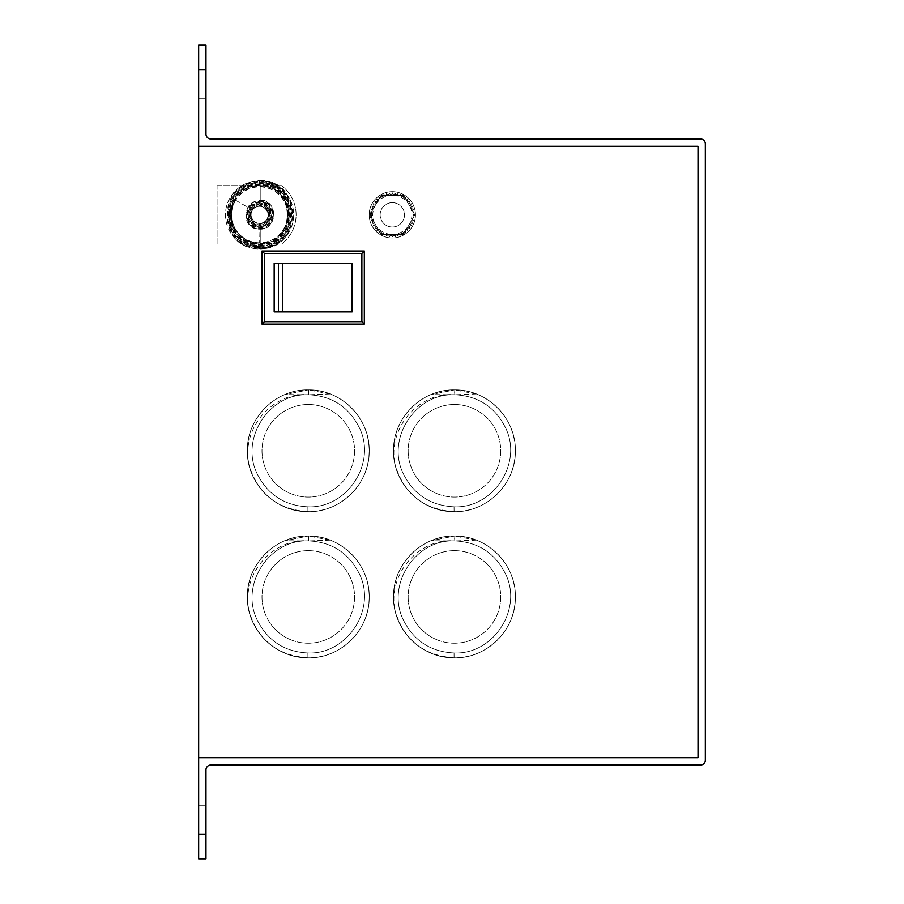 <?xml version="1.0" encoding="UTF-8"?>
<svg xmlns="http://www.w3.org/2000/svg" width="904" height="904" viewBox="0 0 904 904"><rect width="100%" height="100%" fill="white"/><g stroke="black" fill="none" stroke-linecap="round" stroke-linejoin="round"><path stroke-width="0.68" stroke-dasharray="4.52 3.39" d="M414.247 214.632A21.922 21.922 0 0 1 414.247 215.05L413.015 215.321A20.702 20.702 0 0 1 412.902 217.073L414.077 217.502A21.922 21.922 0 0 1 414.032 217.909L412.778 218.022A20.702 20.702 0 0 1 412.439 219.74L413.546 220.316A21.922 21.922 0 0 1 413.444 220.723L412.19 220.655A20.702 20.702 0 0 1 411.625 222.327L412.653 223.039A21.922 21.922 0 0 1 412.495 223.424L411.263 223.209A20.702 20.702 0 0 1 410.484 224.78L411.41 225.627A21.922 21.922 0 0 1 411.196 225.989L410.009 225.604A20.702 20.702 0 0 1 409.026 227.073L409.84 228.023A21.922 21.922 0 0 1 409.58 228.35L408.45 227.819A20.702 20.702 0 0 1 407.297 229.141L407.964 230.204A21.922 21.922 0 0 1 407.67 230.497L406.619 229.819A20.702 20.702 0 0 1 405.297 230.983L405.828 232.113A21.922 21.922 0 0 1 405.5 232.362L404.54 231.56A20.702 20.702 0 0 1 403.082 232.531L403.466 233.729A21.922 21.922 0 0 1 403.105 233.933L402.257 233.006A20.702 20.702 0 0 1 400.675 233.786L400.901 235.017A21.922 21.922 0 0 1 400.517 235.176L399.805 234.147A20.702 20.702 0 0 1 398.133 234.712L398.189 235.967A21.922 21.922 0 0 1 397.794 236.068L397.218 234.961A20.702 20.702 0 0 1 395.489 235.3L395.387 236.554A21.922 21.922 0 0 1 394.98 236.611L394.551 235.424A20.702 20.702 0 0 1 392.799 235.548L392.528 236.769A21.922 21.922 0 0 1 392.11 236.769L391.85 235.548A20.702 20.702 0 0 1 390.087 235.424L389.669 236.611A21.922 21.922 0 0 1 389.251 236.554L389.149 235.3A20.702 20.702 0 0 1 387.421 234.961L386.844 236.068A21.922 21.922 0 0 1 386.449 235.967L386.505 234.712A20.702 20.702 0 0 1 384.833 234.147L384.121 235.176A21.922 21.922 0 0 1 383.737 235.017L383.963 233.786A20.702 20.702 0 0 1 382.381 233.006L381.544 233.933A21.922 21.922 0 0 1 381.183 233.729L381.556 232.531A20.702 20.702 0 0 1 380.098 231.56L379.138 232.362A21.922 21.922 0 0 1 378.81 232.113L379.341 230.983A20.702 20.702 0 0 1 378.019 229.819L376.968 230.497A21.922 21.922 0 0 1 376.674 230.204L377.352 229.141A20.702 20.702 0 0 1 376.188 227.819L375.058 228.35A21.922 21.922 0 0 1 374.798 228.023L375.612 227.073A20.702 20.702 0 0 1 374.629 225.604L373.442 225.989A21.922 21.922 0 0 1 373.228 225.627L374.154 224.78A20.702 20.702 0 0 1 373.375 223.209L372.143 223.424A21.922 21.922 0 0 1 371.985 223.039L373.013 222.327A20.702 20.702 0 0 1 372.448 220.655L371.194 220.723A21.922 21.922 0 0 1 371.092 220.316L372.199 219.74A20.702 20.702 0 0 1 371.86 218.022L370.617 217.909A21.922 21.922 0 0 1 370.561 217.502L371.736 217.073A20.702 20.702 0 0 1 371.623 215.321L370.403 215.05A21.922 21.922 0 0 1 370.403 214.632L371.623 214.372A20.702 20.702 0 0 1 371.736 212.609L370.561 212.191A21.922 21.922 0 0 1 370.617 211.773L371.86 211.672A20.702 20.702 0 0 1 372.199 209.943L371.092 209.366A21.922 21.922 0 0 1 371.194 208.971L372.448 209.027A20.702 20.702 0 0 1 373.013 207.366L371.985 206.643A21.922 21.922 0 0 1 372.143 206.259L373.375 206.485A20.702 20.702 0 0 1 374.154 204.903L373.228 204.067A21.922 21.922 0 0 1 373.442 203.705L374.629 204.078A20.702 20.702 0 0 1 375.612 202.62L374.798 201.66A21.922 21.922 0 0 1 375.058 201.332L376.188 201.863A20.702 20.702 0 0 1 377.352 200.541L376.674 199.49A21.922 21.922 0 0 1 376.968 199.196L378.019 199.874A20.702 20.702 0 0 1 379.341 198.71L378.81 197.58A21.922 21.922 0 0 1 379.138 197.321L380.098 198.134A20.702 20.702 0 0 1 381.556 197.151L381.183 195.965A21.922 21.922 0 0 1 381.544 195.75L382.381 196.677A20.702 20.702 0 0 1 383.963 195.897L383.737 194.665A21.922 21.922 0 0 1 384.121 194.507L384.833 195.535A20.702 20.702 0 0 1 386.505 194.97L386.449 193.727A21.922 21.922 0 0 1 386.844 193.614L387.421 194.722A20.702 20.702 0 0 1 389.149 194.383L389.251 193.14A21.922 21.922 0 0 1 389.669 193.083L390.087 194.258A20.702 20.702 0 0 1 391.85 194.145L392.11 192.925A21.922 21.922 0 0 1 392.528 192.925L392.799 194.145A20.702 20.702 0 0 1 394.551 194.258L394.98 193.083A21.922 21.922 0 0 1 395.387 193.14L395.489 194.383A20.702 20.702 0 0 1 397.218 194.722L397.794 193.614A21.922 21.922 0 0 1 398.189 193.727L398.133 194.97A20.702 20.702 0 0 1 399.805 195.535L400.517 194.507A21.922 21.922 0 0 1 400.901 194.665L400.675 195.897A20.702 20.702 0 0 1 402.257 196.677L403.105 195.75A21.922 21.922 0 0 1 403.466 195.965L403.082 197.151A20.702 20.702 0 0 1 404.54 198.134L405.5 197.321A21.922 21.922 0 0 1 405.828 197.58L405.297 198.71A20.702 20.702 0 0 1 406.619 199.874L407.67 199.196A21.922 21.922 0 0 1 407.964 199.49L407.297 200.541A20.702 20.702 0 0 1 408.45 201.863L409.58 201.332A21.922 21.922 0 0 1 409.84 201.66L409.026 202.62A20.702 20.702 0 0 1 410.009 204.078L411.196 203.705A21.922 21.922 0 0 1 411.41 204.067L410.484 204.903A20.702 20.702 0 0 1 411.263 206.485L412.495 206.259A21.922 21.922 0 0 1 412.653 206.643L411.625 207.366A20.702 20.702 0 0 1 412.19 209.027L413.444 208.971A21.922 21.922 0 0 1 413.546 209.366L412.439 209.943A20.702 20.702 0 0 1 412.778 211.672L414.032 211.773A21.922 21.922 0 0 1 414.077 212.191L412.902 212.609A20.702 20.702 0 0 1 413.015 214.372L414.247 214.632A21.922 21.922 0 0 1 414.247 215.05L413.015 215.321A20.702 20.702 0 0 1 412.902 217.073L414.077 217.502A21.922 21.922 0 0 1 414.032 217.909L412.778 218.022A20.702 20.702 0 0 1 412.439 219.74L413.546 220.316A21.922 21.922 0 0 1 413.444 220.723L412.19 220.655A20.702 20.702 0 0 1 411.625 222.327L412.653 223.039A21.922 21.922 0 0 1 412.495 223.424L411.263 223.209A20.702 20.702 0 0 1 410.484 224.78L411.41 225.627A21.922 21.922 0 0 1 411.196 225.989L410.009 225.604A20.702 20.702 0 0 1 409.026 227.073L409.84 228.023A21.922 21.922 0 0 1 409.58 228.35L408.45 227.819A20.702 20.702 0 0 1 407.297 229.141L407.964 230.204A21.922 21.922 0 0 1 407.67 230.497L406.619 229.819A20.702 20.702 0 0 1 405.297 230.983L405.828 232.113A21.922 21.922 0 0 1 405.5 232.362L404.54 231.56A20.702 20.702 0 0 1 403.082 232.531L403.466 233.729A21.922 21.922 0 0 1 403.105 233.933L402.257 233.006A20.702 20.702 0 0 1 400.675 233.786L400.901 235.017A21.922 21.922 0 0 1 400.517 235.176L399.805 234.147A20.702 20.702 0 0 1 398.133 234.712L398.189 235.967A21.922 21.922 0 0 1 397.794 236.068L397.218 234.961A20.702 20.702 0 0 1 395.489 235.3L395.387 236.554A21.922 21.922 0 0 1 394.98 236.611L394.551 235.424A20.702 20.702 0 0 1 392.799 235.548L392.528 236.769A21.922 21.922 0 0 1 392.11 236.769L391.85 235.548A20.702 20.702 0 0 1 390.087 235.424L389.669 236.611A21.922 21.922 0 0 1 389.251 236.554L389.149 235.3A20.702 20.702 0 0 1 387.421 234.961L386.844 236.068A21.922 21.922 0 0 1 386.449 235.967L386.505 234.712A20.702 20.702 0 0 1 384.833 234.147L384.121 235.176A21.922 21.922 0 0 1 383.737 235.017L383.963 233.786A20.702 20.702 0 0 1 382.381 233.006L381.544 233.933A21.922 21.922 0 0 1 381.183 233.729L381.556 232.531A20.702 20.702 0 0 1 380.098 231.56L379.138 232.362A21.922 21.922 0 0 1 378.81 232.113L379.341 230.983A20.702 20.702 0 0 1 378.019 229.819L376.968 230.497A21.922 21.922 0 0 1 376.674 230.204L377.352 229.141A20.702 20.702 0 0 1 376.188 227.819L375.058 228.35A21.922 21.922 0 0 1 374.798 228.023L375.612 227.073A20.702 20.702 0 0 1 374.629 225.604L373.442 225.989A21.922 21.922 0 0 1 373.228 225.627L374.154 224.78A20.702 20.702 0 0 1 373.375 223.209L372.143 223.424A21.922 21.922 0 0 1 371.985 223.039L373.013 222.327A20.702 20.702 0 0 1 372.448 220.655L371.194 220.723A21.922 21.922 0 0 1 371.092 220.316L372.199 219.74A20.702 20.702 0 0 1 371.86 218.022L370.617 217.909A21.922 21.922 0 0 1 370.561 217.502L371.736 217.073A20.702 20.702 0 0 1 371.623 215.321L370.403 215.05A21.922 21.922 0 0 1 370.403 214.632L371.623 214.372A20.702 20.702 0 0 1 371.736 212.609L370.561 212.191A21.922 21.922 0 0 1 370.617 211.773L371.86 211.672A20.702 20.702 0 0 1 372.199 209.943L371.092 209.366A21.922 21.922 0 0 1 371.194 208.971L372.448 209.027A20.702 20.702 0 0 1 373.013 207.366L371.985 206.643A21.922 21.922 0 0 1 372.143 206.259L373.375 206.485A20.702 20.702 0 0 1 374.154 204.903L373.228 204.067A21.922 21.922 0 0 1 373.442 203.705L374.629 204.078A20.702 20.702 0 0 1 375.612 202.62L374.798 201.66A21.922 21.922 0 0 1 375.058 201.332L376.188 201.863A20.702 20.702 0 0 1 377.352 200.541L376.674 199.49A21.922 21.922 0 0 1 376.968 199.196L378.019 199.874A20.702 20.702 0 0 1 379.341 198.71L378.81 197.58A21.922 21.922 0 0 1 379.138 197.321L380.098 198.134A20.702 20.702 0 0 1 381.556 197.151L381.183 195.965A21.922 21.922 0 0 1 381.544 195.75L382.381 196.677A20.702 20.702 0 0 1 383.963 195.897L383.737 194.665A21.922 21.922 0 0 1 384.121 194.507L384.833 195.535A20.702 20.702 0 0 1 386.505 194.97L386.449 193.727A21.922 21.922 0 0 1 386.844 193.614L387.421 194.722A20.702 20.702 0 0 1 389.149 194.383L389.251 193.14A21.922 21.922 0 0 1 389.669 193.083L390.087 194.258A20.702 20.702 0 0 1 391.85 194.145L392.11 192.925A21.922 21.922 0 0 1 392.528 192.925L392.799 194.145A20.702 20.702 0 0 1 394.551 194.258L394.98 193.083A21.922 21.922 0 0 1 395.387 193.14L395.489 194.383A20.702 20.702 0 0 1 397.218 194.722L397.794 193.614A21.922 21.922 0 0 1 398.189 193.727L398.133 194.97A20.702 20.702 0 0 1 399.805 195.535L400.517 194.507A21.922 21.922 0 0 1 400.901 194.665L400.675 195.897A20.702 20.702 0 0 1 402.257 196.677L403.105 195.75A21.922 21.922 0 0 1 403.466 195.965L403.082 197.151A20.702 20.702 0 0 1 404.54 198.134L405.5 197.321A21.922 21.922 0 0 1 405.828 197.58L405.297 198.71A20.702 20.702 0 0 1 406.619 199.874L407.67 199.196A21.922 21.922 0 0 1 407.964 199.49L407.297 200.541A20.702 20.702 0 0 1 408.45 201.863L409.58 201.332A21.922 21.922 0 0 1 409.84 201.66L409.026 202.62A20.702 20.702 0 0 1 410.009 204.078L411.196 203.705A21.922 21.922 0 0 1 411.41 204.067L410.484 204.903A20.702 20.702 0 0 1 411.263 206.485L412.495 206.259A21.922 21.922 0 0 1 412.653 206.643L411.625 207.366A20.702 20.702 0 0 1 412.19 209.027L413.444 208.971A21.922 21.922 0 0 1 413.546 209.366L412.439 209.943A20.702 20.702 0 0 1 412.778 211.672L414.032 211.773A21.922 21.922 0 0 1 414.077 212.191L412.902 212.609A20.702 20.702 0 0 1 413.015 214.372L414.247 214.632M392.325 191.704A23.142 23.142 0 0 1 415.456 214.847A23.142 23.142 0 0 1 392.325 237.989A23.142 23.142 0 0 1 369.182 214.847A23.142 23.142 0 0 1 392.325 191.704A23.142 23.142 0 0 1 415.456 214.847A23.142 23.142 0 0 1 392.325 237.989A23.142 23.142 0 0 1 369.182 214.847A23.142 23.142 0 0 1 392.325 191.704M199.637 757.71L698.024 757.71L198.665 757.71L198.665 834.437L205.976 834.437L205.976 769.892A4.87 4.87 0 0 1 210.847 765.021L700.464 765.021A4.87 4.87 0 0 0 705.335 760.14L705.335 143.86A4.87 4.87 0 0 0 700.464 138.979L210.847 138.979A4.87 4.87 0 0 1 205.976 134.108L205.976 69.563L198.665 69.563L198.665 146.29L698.024 146.29L199.637 146.29A0.972 0.972 0 0 0 198.665 147.262L198.665 756.738A0.972 0.972 0 0 0 199.637 757.71L698.024 757.71L698.024 146.29L199.637 146.29M217.073 185.614L281.483 185.614A36.544 36.544 0 0 1 281.483 244.08L217.073 244.08L217.073 185.614L281.483 185.614A36.544 36.544 0 0 1 281.483 244.08L217.073 244.08L217.073 185.614M307.891 652.959L307.936 657.829C274.997 658.361 246.363 628.89 247.38 596.606C246.713 564.119 275.98 535.179 308.275 536.038L308.671 540.908C269.189 539.055 239.458 585.012 257.346 620.268C267.866 640.947 284.715 651.852 307.891 652.959C347.373 654.812 377.104 608.855 359.216 573.611C348.695 552.92 331.847 542.027 308.671 540.908C269.189 539.055 239.458 585.012 257.346 620.268C267.866 640.947 284.715 651.852 307.891 652.959C347.373 654.812 377.104 608.855 359.216 573.611C348.695 552.92 331.847 542.027 308.671 540.908C269.189 539.055 239.458 585.012 257.346 620.268C267.866 640.947 284.715 651.852 307.891 652.959C347.373 654.812 377.104 608.855 359.216 573.611C348.695 552.92 331.847 542.027 308.671 540.908C269.189 539.055 239.458 585.012 257.346 620.268C267.866 640.947 284.715 651.852 307.891 652.959C347.373 654.812 377.104 608.855 359.216 573.611C348.695 552.92 331.847 542.027 308.671 540.908C269.189 539.055 239.458 585.012 257.346 620.268C267.866 640.947 284.715 651.852 307.891 652.959C347.373 654.812 377.104 608.855 359.216 573.611C348.695 552.92 331.847 542.027 308.671 540.908L308.626 536.038C341.746 535.507 370.459 565.305 369.171 597.736C369.578 630.054 340.412 658.677 308.275 657.841L307.789 657.829C274.861 658.281 246.295 628.743 247.38 596.459C246.792 564.028 276.036 535.191 308.275 536.038A60.896 60.896 0 0 1 369.182 596.934A60.896 60.896 0 0 1 308.275 657.841A60.896 60.896 0 0 1 247.38 596.934A60.896 60.896 0 0 1 308.275 536.038L308.772 536.038C341.701 535.597 370.267 565.124 369.171 597.42C369.77 629.851 340.525 658.688 308.275 657.841A60.896 60.896 0 0 1 249.086 611.217C240.679 574.729 272.85 537.665 308.671 540.908L284.794 540.75L308.275 536.038L284.794 540.75M307.891 506.805L307.936 511.675C274.997 512.206 246.363 482.736 247.38 450.452C246.713 417.964 275.98 389.025 308.275 389.884L308.671 394.754C269.189 392.901 239.458 438.858 257.346 474.114C267.866 494.793 284.715 505.698 307.891 506.805C347.373 508.658 377.104 462.701 359.216 427.456C348.695 406.766 331.847 395.873 308.671 394.754C269.189 392.901 239.458 438.858 257.346 474.114C267.866 494.793 284.715 505.698 307.891 506.805C347.373 508.658 377.104 462.701 359.216 427.456C348.695 406.766 331.847 395.873 308.671 394.754C269.189 392.901 239.458 438.858 257.346 474.114C267.866 494.793 284.715 505.698 307.891 506.805C347.373 508.658 377.104 462.701 359.216 427.456C348.695 406.766 331.847 395.873 308.671 394.754C269.189 392.901 239.458 438.858 257.346 474.114C267.866 494.793 284.715 505.698 307.891 506.805C347.373 508.658 377.104 462.701 359.216 427.456C348.695 406.766 331.847 395.873 308.671 394.754C269.189 392.901 239.458 438.858 257.346 474.114C267.866 494.793 284.715 505.698 307.891 506.805C347.373 508.658 377.104 462.701 359.216 427.456C348.695 406.766 331.847 395.873 308.671 394.754L308.626 389.884C341.746 389.353 370.459 419.14 369.171 451.582C369.578 483.9 340.412 512.523 308.275 511.675L307.789 511.675C274.861 512.127 246.295 482.589 247.38 450.305C246.792 417.874 276.036 389.036 308.275 389.884A60.896 60.896 0 0 1 369.182 450.78A60.896 60.896 0 0 1 308.275 511.675A60.896 60.896 0 0 1 247.38 450.78A60.896 60.896 0 0 1 308.275 389.884L308.772 389.884C341.701 389.432 370.267 418.97 369.171 451.265C369.77 483.696 340.525 512.534 308.275 511.675A60.896 60.896 0 0 1 249.086 465.074L249.086 465.063C240.679 428.575 272.85 391.511 308.671 394.754L284.794 394.596L308.275 389.884L284.794 394.596M454.045 506.805L454.09 511.675C421.162 512.206 392.528 482.736 393.534 450.452C392.867 417.964 422.134 389.025 454.441 389.884L454.825 394.754C415.343 392.901 385.612 438.858 403.5 474.114C414.021 494.793 430.869 505.698 454.045 506.805C493.527 508.658 523.258 462.701 505.37 427.456C494.85 406.766 478.001 395.873 454.825 394.754C415.343 392.901 385.612 438.858 403.5 474.114C414.021 494.793 430.869 505.698 454.045 506.805C493.527 508.658 523.258 462.701 505.37 427.456C494.85 406.766 478.001 395.873 454.825 394.754C415.343 392.901 385.612 438.858 403.5 474.114C414.021 494.793 430.869 505.698 454.045 506.805C493.527 508.658 523.258 462.701 505.37 427.456C494.85 406.766 478.001 395.873 454.825 394.754C415.343 392.901 385.612 438.858 403.5 474.114C414.021 494.793 430.869 505.698 454.045 506.805C493.527 508.658 523.258 462.701 505.37 427.456C494.85 406.766 478.001 395.873 454.825 394.754C415.343 392.901 385.612 438.858 403.5 474.114C414.021 494.793 430.869 505.698 454.045 506.805C493.527 508.658 523.258 462.701 505.37 427.456C494.85 406.766 478.001 395.873 454.825 394.754L454.78 389.884C487.9 389.353 516.613 419.14 515.325 451.582C515.732 483.9 486.567 512.523 454.441 511.675L453.944 511.675C421.015 512.127 392.449 482.589 393.545 450.305C392.946 417.874 422.191 389.036 454.441 389.884A60.896 60.896 0 0 1 515.337 450.78A60.896 60.896 0 0 1 454.441 511.675A60.896 60.896 0 0 1 393.534 450.78A60.896 60.896 0 0 1 454.441 389.884L454.927 389.884C487.855 389.432 516.421 418.97 515.337 451.265C515.924 483.696 486.68 512.534 454.441 511.675A60.896 60.896 0 0 1 395.24 465.074L395.24 465.063C386.833 428.575 419.004 391.511 454.825 394.754L430.959 394.596L454.441 389.884L430.959 394.596M454.045 652.959L454.09 657.829C421.162 658.361 392.528 628.89 393.534 596.606C392.867 564.119 422.134 535.179 454.441 536.038L454.825 540.908C415.343 539.055 385.612 585.012 403.5 620.268C414.021 640.947 430.869 651.852 454.045 652.959C493.527 654.812 523.258 608.855 505.37 573.611C494.85 552.92 478.001 542.027 454.825 540.908C415.343 539.055 385.612 585.012 403.5 620.268C414.021 640.947 430.869 651.852 454.045 652.959C493.527 654.812 523.258 608.855 505.37 573.611C494.85 552.92 478.001 542.027 454.825 540.908C415.343 539.055 385.612 585.012 403.5 620.268C414.021 640.947 430.869 651.852 454.045 652.959C493.527 654.812 523.258 608.855 505.37 573.611C494.85 552.92 478.001 542.027 454.825 540.908C415.343 539.055 385.612 585.012 403.5 620.268C414.021 640.947 430.869 651.852 454.045 652.959C493.527 654.812 523.258 608.855 505.37 573.611C494.85 552.92 478.001 542.027 454.825 540.908C415.343 539.055 385.612 585.012 403.5 620.268C414.021 640.947 430.869 651.852 454.045 652.959C493.527 654.812 523.258 608.855 505.37 573.611C494.85 552.92 478.001 542.027 454.825 540.908L454.78 536.038C487.9 535.507 516.613 565.305 515.325 597.736C515.732 630.054 486.567 658.677 454.441 657.841L453.944 657.829C421.015 658.281 392.449 628.743 393.545 596.459C392.946 564.028 422.191 535.191 454.441 536.038A60.896 60.896 0 0 1 515.337 596.934A60.896 60.896 0 0 1 454.441 657.841A60.896 60.896 0 0 1 393.534 596.934A60.896 60.896 0 0 1 454.441 536.038L454.927 536.038C487.855 535.597 516.421 565.124 515.337 597.42C515.924 629.851 486.68 658.688 454.441 657.841A60.896 60.896 0 0 1 395.24 611.228L395.24 611.217C386.833 574.729 419.004 537.665 454.825 540.908L430.959 540.75L454.441 536.038L430.959 540.75M413.004 211.694L414.823 214.847L403.568 234.328L381.07 234.328L369.815 214.847L381.07 195.354L403.568 195.354L413.004 211.694M698.024 146.29L698.024 757.71L698.024 146.29M198.665 69.563L198.665 45.2L205.976 45.2L205.976 98.796L205.976 69.563L205.976 98.796L205.976 69.563L198.665 69.563L205.976 69.563M364.312 251.041L262.002 251.041L262.002 324.118L364.312 324.118L364.312 251.041M198.665 858.8L198.665 805.204L198.665 834.437L198.665 805.204L198.665 834.437L205.976 834.437L205.976 858.8L198.665 858.8M242.001 244.08A34.103 34.103 0 0 1 259.561 180.743A34.103 34.103 0 0 1 277.132 244.08A34.103 34.103 0 0 1 242.001 244.08M330.175 540.117L308.671 540.908L308.772 536.038C341.701 535.597 370.267 565.124 369.171 597.42C369.77 629.851 340.525 658.688 308.275 657.841L307.789 657.829C274.861 658.281 246.295 628.743 247.38 596.459C246.792 564.028 276.036 535.191 308.275 536.038L308.772 536.038C341.701 535.597 370.267 565.124 369.171 597.42C369.77 629.851 340.525 658.688 308.275 657.841C340.582 658.688 369.849 629.76 369.182 597.273C370.188 564.977 341.554 535.518 308.626 536.038L308.275 536.038C275.98 535.179 246.713 564.119 247.38 596.606C246.363 628.89 274.997 658.361 307.936 657.829L307.789 657.829C274.669 658.293 246.035 628.427 247.391 595.996C247.063 563.723 276.206 535.202 308.275 536.038L308.772 536.038C341.701 535.597 370.267 565.124 369.171 597.42C369.77 629.851 340.525 658.688 308.275 657.841C340.582 658.688 369.849 629.76 369.182 597.273C370.188 564.977 341.554 535.518 308.626 536.038L308.275 536.038C276.149 535.202 246.984 563.813 247.391 596.131C246.103 628.574 274.816 658.372 307.936 657.829L307.789 657.829C274.669 658.293 246.035 628.427 247.391 595.996C247.063 563.723 276.206 535.202 308.275 536.038L308.772 536.038C341.701 535.597 370.267 565.124 369.171 597.42C369.77 629.851 340.525 658.688 308.275 657.841C340.582 658.688 369.849 629.76 369.182 597.273C370.188 564.977 341.554 535.518 308.626 536.038L308.275 536.038C276.149 535.202 246.984 563.813 247.391 596.131C246.103 628.574 274.816 658.372 307.936 657.829L307.789 657.829C274.861 658.281 246.295 628.743 247.38 596.459C246.792 564.028 276.036 535.191 308.275 536.038L330.175 540.117A60.896 60.896 0 0 1 308.275 657.841C340.582 658.688 369.849 629.76 369.182 597.273C370.188 564.977 341.554 535.518 308.626 536.038M330.175 393.963L308.671 394.754L308.772 389.884C341.701 389.432 370.267 418.97 369.171 451.265C369.77 483.696 340.525 512.534 308.275 511.675L307.789 511.675C274.861 512.127 246.295 482.589 247.38 450.305C246.792 417.874 276.036 389.036 308.275 389.884L308.772 389.884C341.701 389.432 370.267 418.97 369.171 451.265C369.77 483.696 340.525 512.534 308.275 511.675C340.582 512.534 369.849 483.606 369.182 451.119C370.188 418.823 341.554 389.353 308.626 389.884L308.275 389.884C275.98 389.025 246.713 417.964 247.38 450.452C246.363 482.736 274.997 512.206 307.936 511.675L307.789 511.675C274.669 512.139 246.035 482.273 247.391 449.842C247.063 417.569 276.206 389.048 308.275 389.884L308.772 389.884C341.701 389.432 370.267 418.97 369.171 451.265C369.77 483.696 340.525 512.534 308.275 511.675C340.582 512.534 369.849 483.606 369.182 451.119C370.188 418.823 341.554 389.353 308.626 389.884L308.275 389.884C276.149 389.048 246.984 417.659 247.391 449.977C246.103 482.42 274.816 512.218 307.936 511.675L307.789 511.675C274.669 512.139 246.035 482.273 247.391 449.842C247.063 417.569 276.206 389.048 308.275 389.884L308.772 389.884C341.701 389.432 370.267 418.97 369.171 451.265C369.77 483.696 340.525 512.534 308.275 511.675C340.582 512.534 369.849 483.606 369.182 451.119C370.188 418.823 341.554 389.353 308.626 389.884L308.275 389.884C276.149 389.048 246.984 417.659 247.391 449.977C246.103 482.42 274.816 512.218 307.936 511.675L307.789 511.675C274.861 512.127 246.295 482.589 247.38 450.305C246.792 417.874 276.036 389.036 308.275 389.884L330.175 393.963A60.896 60.896 0 0 1 308.275 511.675C340.582 512.534 369.849 483.606 369.182 451.119C370.188 418.823 341.554 389.353 308.626 389.884M476.34 393.963L454.825 394.754L454.927 389.884C487.855 389.432 516.421 418.97 515.337 451.265C515.924 483.696 486.68 512.534 454.441 511.675L453.944 511.675C421.015 512.127 392.449 482.589 393.545 450.305C392.946 417.874 422.191 389.036 454.441 389.884L454.927 389.884C487.855 389.432 516.421 418.97 515.337 451.265C515.924 483.696 486.68 512.534 454.441 511.675C486.736 512.534 516.003 483.606 515.337 451.119C516.353 418.823 487.719 389.353 454.78 389.884L454.441 389.884C422.134 389.025 392.867 417.964 393.534 450.452C392.528 482.736 421.162 512.206 454.09 511.675L453.944 511.675C420.823 512.139 392.189 482.273 393.545 449.842C393.217 417.569 422.36 389.048 454.441 389.884L454.927 389.884C487.855 389.432 516.421 418.97 515.337 451.265C515.924 483.696 486.68 512.534 454.441 511.675C486.736 512.534 516.003 483.606 515.337 451.119C516.353 418.823 487.719 389.353 454.78 389.884L454.441 389.884C422.304 389.048 393.138 417.659 393.545 449.977C392.257 482.42 420.97 512.218 454.09 511.675L453.944 511.675C420.823 512.139 392.189 482.273 393.545 449.842C393.217 417.569 422.36 389.048 454.441 389.884L454.927 389.884C487.855 389.432 516.421 418.97 515.337 451.265C515.924 483.696 486.68 512.534 454.441 511.675C486.736 512.534 516.003 483.606 515.337 451.119C516.353 418.823 487.719 389.353 454.78 389.884L454.441 389.884C422.304 389.048 393.138 417.659 393.545 449.977C392.257 482.42 420.97 512.218 454.09 511.675L453.944 511.675C421.015 512.127 392.449 482.589 393.545 450.305C392.946 417.874 422.191 389.036 454.441 389.884L476.34 393.963A60.896 60.896 0 0 1 454.441 511.675C486.736 512.534 516.003 483.606 515.337 451.119C516.353 418.823 487.719 389.353 454.78 389.884M476.34 540.117L454.825 540.908L454.927 536.038C487.855 535.597 516.421 565.124 515.337 597.42C515.924 629.851 486.68 658.688 454.441 657.841L453.944 657.829C421.015 658.281 392.449 628.743 393.545 596.459C392.946 564.028 422.191 535.191 454.441 536.038L454.927 536.038C487.855 535.597 516.421 565.124 515.337 597.42C515.924 629.851 486.68 658.688 454.441 657.841C486.736 658.688 516.003 629.76 515.337 597.273C516.353 564.977 487.719 535.518 454.78 536.038L454.441 536.038C422.134 535.179 392.867 564.119 393.534 596.606C392.528 628.89 421.162 658.361 454.09 657.829L453.944 657.829C420.823 658.293 392.189 628.427 393.545 595.996C393.217 563.723 422.36 535.202 454.441 536.038L454.927 536.038C487.855 535.597 516.421 565.124 515.337 597.42C515.924 629.851 486.68 658.688 454.441 657.841C486.736 658.688 516.003 629.76 515.337 597.273C516.353 564.977 487.719 535.518 454.78 536.038L454.441 536.038C422.304 535.202 393.138 563.813 393.545 596.131C392.257 628.574 420.97 658.372 454.09 657.829L453.944 657.829C420.823 658.293 392.189 628.427 393.545 595.996C393.217 563.723 422.36 535.202 454.441 536.038L454.927 536.038C487.855 535.597 516.421 565.124 515.337 597.42C515.924 629.851 486.68 658.688 454.441 657.841C486.736 658.688 516.003 629.76 515.337 597.273C516.353 564.977 487.719 535.518 454.78 536.038L454.441 536.038C422.304 535.202 393.138 563.813 393.545 596.131C392.257 628.574 420.97 658.372 454.09 657.829L453.944 657.829C421.015 658.281 392.449 628.743 393.545 596.459C392.946 564.028 422.191 535.191 454.441 536.038L476.34 540.117A60.896 60.896 0 0 1 454.441 657.841C486.736 658.688 516.003 629.76 515.337 597.273C516.353 564.977 487.719 535.518 454.78 536.038M205.976 98.796L198.665 98.796L205.976 98.796M205.976 805.204L198.665 805.204L205.976 805.204M205.976 834.437L198.665 834.437M260.216 180.743L259.561 180.743L260.216 180.743C273.279 181.58 282.952 187.354 289.257 198.066A34.103 34.103 0 0 1 259.561 248.95A34.103 34.103 0 0 1 225.458 214.847A34.103 34.103 0 0 1 259.561 180.743L259.561 185.614A29.233 29.233 0 0 1 288.794 214.847A29.233 29.233 0 0 1 259.561 244.08A29.233 29.233 0 0 1 230.328 214.858A29.233 29.233 0 0 1 259.538 185.614L260.216 185.625C271.822 186.416 280.263 191.704 285.562 201.49A29.233 29.233 0 0 1 259.561 244.08A29.233 29.233 0 0 1 230.328 214.847A29.233 29.233 0 0 1 259.561 185.614M289.257 198.066L285.562 201.49M260.216 180.574C303.981 179.331 302.953 251.504 258.906 248.6C215.796 249.82 216.836 178.721 260.216 181.591C302.671 180.416 301.631 250.419 258.906 247.583C217.118 248.736 218.158 179.806 260.216 182.619C301.348 181.501 300.309 249.346 258.906 246.566C218.429 247.651 219.48 180.879 260.216 183.636C300.038 182.585 298.987 248.272 258.906 245.538C219.74 246.566 220.802 181.964 260.216 184.653C298.772 183.693 297.597 247.289 258.906 244.521C221.062 245.47 222.101 183.071 260.216 185.682C297.461 184.778 296.275 246.216 258.906 243.504C237.797 243.82 223.503 217.683 235.368 200.112A28.329 28.329 0 0 1 284.082 200.677A28.329 28.329 0 0 1 259.64 243.165L260.058 223.695A8.859 8.859 0 0 1 259.233 223.706C251.911 221.932 249.527 217.536 252.046 210.496L252.227 209.875A8.859 8.859 0 0 1 267.448 210.79A8.859 8.859 0 0 1 260.058 223.695L258.917 224.022C251.267 221.774 249.029 217.062 252.227 209.875L235.368 200.112A28.329 28.329 0 0 0 257.041 243.052C236.927 242.114 224.497 216.937 235.187 200.744L234.995 201.422A27.99 27.99 0 0 1 283.11 199.727A27.99 27.99 0 0 1 240.487 235.322A27.99 27.99 0 0 1 234.995 201.422C224.373 219.254 238.972 243.967 259.64 243.165C239.052 244.001 224.237 219.107 234.995 201.422M259.561 180.743L258.906 180.913L258.906 200.383L260.216 200.044C279.133 200.179 277.539 231.04 258.906 229.13C240.645 228.972 242.249 199.185 260.216 201.072C277.822 201.264 276.206 229.966 258.906 228.113C241.956 227.887 243.571 200.27 260.216 202.089C276.511 202.349 274.884 228.881 258.906 227.085C243.266 226.802 244.905 201.343 260.216 203.106C275.2 203.434 273.562 227.808 258.917 226.068C244.577 225.717 246.227 202.417 260.205 204.134C273.912 204.53 272.206 226.757 258.917 225.051C245.888 224.621 247.549 203.513 260.205 205.151C272.601 205.615 270.884 225.684 258.917 224.022L258.906 243.504L259.64 243.165M260.216 200.044L260.216 185.625M278.477 311.936L352.131 311.936L352.131 263.211L274.172 263.211L274.172 311.936L352.131 311.936L278.477 311.936M258.906 180.913C302.139 178.009 303.891 249.425 260.216 248.272C217.638 251.142 215.886 180.8 258.906 181.93C300.829 179.094 302.58 248.351 260.216 247.244C218.949 250.058 217.209 181.873 258.906 182.947C299.518 180.178 301.258 247.267 260.216 246.227C220.271 248.973 218.531 182.958 258.906 183.975C298.196 181.263 299.936 246.193 260.216 245.21C221.582 247.877 219.853 184.032 258.906 184.992C296.93 182.371 298.546 245.221 260.216 244.182C222.904 246.792 221.152 185.15 258.906 186.009C295.619 183.455 297.224 244.136 260.216 243.165L260.239 223.695C271.833 223.604 270.759 204.293 258.883 205.49L260.205 205.151L260.216 185.682L258.906 186.009L258.883 205.49C246.6 205.592 247.73 225.943 260.239 224.712L258.917 225.051L258.906 244.521L260.216 244.182L260.239 224.712C273.155 224.689 272.07 203.208 258.894 204.473L260.205 204.134L260.216 184.653L258.906 184.992L258.894 204.473C245.278 204.496 246.419 227.028 260.228 225.729L258.917 226.068L258.906 245.538L260.216 245.21L260.228 225.729C274.5 225.729 273.358 202.112 258.894 203.445L260.216 203.106L260.216 183.636M258.906 200.383C277.291 198.857 278.477 228.972 260.216 228.791C242.487 230.294 241.311 201.264 258.894 201.411C275.98 199.942 277.155 227.887 260.228 227.774C243.797 229.209 242.634 202.338 258.894 202.428C274.669 201.027 275.833 226.814 260.228 226.757C245.108 228.124 243.956 203.423 258.894 203.445L258.906 183.975M264.567 221.751A8.531 8.531 0 0 1 252.657 219.853A8.531 8.531 0 0 1 254.555 207.931A8.531 8.531 0 0 1 266.477 209.841A8.531 8.531 0 0 1 264.567 221.751A8.531 8.531 0 0 1 252.657 219.853A8.531 8.531 0 0 1 254.555 207.931A8.531 8.531 0 0 1 266.477 209.841A8.531 8.531 0 0 1 264.567 221.751A8.531 8.531 0 0 1 252.657 219.853A8.531 8.531 0 0 1 254.555 207.931C245.831 213.186 254.544 228.384 264.567 221.751C273.358 216.451 264.42 201.264 254.555 207.931C264.42 201.264 273.358 216.451 264.567 221.751C254.544 228.384 245.831 213.186 254.555 207.931A8.531 8.531 0 0 1 266.477 209.841A8.531 8.531 0 0 1 264.567 221.751M307.936 657.829C277.46 655.603 257.843 640.066 249.086 611.217M308.275 550.66A46.285 46.285 0 0 1 354.56 596.934A46.285 46.285 0 0 1 308.275 643.219A46.285 46.285 0 0 1 262.002 596.934A46.285 46.285 0 0 1 308.275 550.66A46.285 46.285 0 0 1 354.56 596.934A46.285 46.285 0 0 1 308.275 643.219A46.285 46.285 0 0 1 262.002 596.934A46.285 46.285 0 0 1 308.275 550.66M307.936 511.675C277.471 509.449 257.855 493.912 249.086 465.074M308.275 404.495A46.285 46.285 0 0 1 354.56 450.78A46.285 46.285 0 0 1 308.275 497.064A46.285 46.285 0 0 1 262.002 450.78A46.285 46.285 0 0 1 308.275 404.495A46.285 46.285 0 0 1 354.56 450.78A46.285 46.285 0 0 1 308.275 497.064A46.285 46.285 0 0 1 262.002 450.78A46.285 46.285 0 0 1 308.275 404.495M454.09 511.675C423.626 509.449 404.009 493.912 395.24 465.074M454.09 657.829C423.626 655.603 404.009 640.066 395.24 611.228M257.041 243.052C236.78 242.023 224.181 216.949 235.368 200.112M376.222 203.762L381.07 195.354L403.568 195.354L414.823 214.847L403.568 234.328L381.07 234.328L369.815 214.847L376.222 203.762A19.549 19.549 0 0 1 390.777 195.354M393.861 195.354A19.549 19.549 0 0 1 408.427 203.762M409.975 206.44A19.549 19.549 0 0 1 409.975 223.243M408.427 225.932A19.549 19.549 0 0 1 393.861 234.328M390.777 234.328A19.549 19.549 0 0 1 376.222 225.932M374.674 223.243A19.549 19.549 0 0 1 374.674 206.44M392.325 227.028A12.181 12.181 0 0 1 380.143 214.847A12.181 12.181 0 0 1 392.325 202.665A12.181 12.181 0 0 1 404.495 214.847A12.181 12.181 0 0 1 392.325 227.028A12.181 12.181 0 0 1 380.143 214.847A12.181 12.181 0 0 1 392.325 202.665A12.181 12.181 0 0 1 404.495 214.847A12.181 12.181 0 0 1 392.325 227.028M454.441 550.66A46.285 46.285 0 0 1 500.714 596.934A46.285 46.285 0 0 1 454.441 643.219A46.285 46.285 0 0 1 408.156 596.934A46.285 46.285 0 0 1 454.441 550.66A46.285 46.285 0 0 1 500.714 596.934A46.285 46.285 0 0 1 454.441 643.219A46.285 46.285 0 0 1 408.156 596.934A46.285 46.285 0 0 1 454.441 550.66M454.441 404.495A46.285 46.285 0 0 1 500.714 450.78A46.285 46.285 0 0 1 454.441 497.064A46.285 46.285 0 0 1 408.156 450.78A46.285 46.285 0 0 1 454.441 404.495A46.285 46.285 0 0 1 500.714 450.78A46.285 46.285 0 0 1 454.441 497.064A46.285 46.285 0 0 1 408.156 450.78A46.285 46.285 0 0 1 454.441 404.495M260.216 248.272L260.216 228.791L258.906 229.13L258.906 248.6M260.216 201.072L260.216 181.591L258.906 181.93L258.894 201.411L260.216 201.072M258.906 228.113L258.906 247.583L260.216 247.244L260.228 227.774L258.906 228.113M260.216 202.089L260.216 182.619L258.906 182.947L258.894 202.428L260.216 202.089M258.906 227.085L258.906 246.566L260.216 246.227L260.228 226.757L258.906 227.085"/><path stroke-width="1.36" d="M198.665 146.29L698.024 146.29L698.024 757.71L198.665 757.71L198.665 858.8L205.976 858.8L205.976 769.892A4.87 4.87 0 0 1 210.847 765.021L700.464 765.021A4.87 4.87 0 0 0 705.335 760.14L705.335 143.86A4.87 4.87 0 0 0 700.464 138.979L210.847 138.979A4.87 4.87 0 0 1 205.976 134.108L205.976 45.2L198.665 45.2L198.665 146.29M199.637 146.29A0.972 0.972 0 0 0 198.665 147.262L198.665 756.738A0.972 0.972 0 0 0 199.637 757.71M364.312 251.041L262.002 251.041L262.002 324.118L364.312 324.118L364.312 251.041L361.871 253.47L264.431 253.47L264.431 321.677L361.871 321.677L361.871 253.47M262.002 251.041L264.431 253.47M364.312 324.118L361.871 321.677M262.002 324.118L264.431 321.677M274.172 311.936L278.477 311.936L278.477 263.211L274.172 263.211L274.172 311.936M352.131 263.211L352.131 311.936L352.131 263.211L282.376 263.211L282.376 311.936L278.477 311.936M282.376 263.211L278.477 263.211M352.131 311.936L282.376 311.936M205.976 69.563L198.665 69.563M198.665 834.437L205.976 834.437"/></g></svg>
